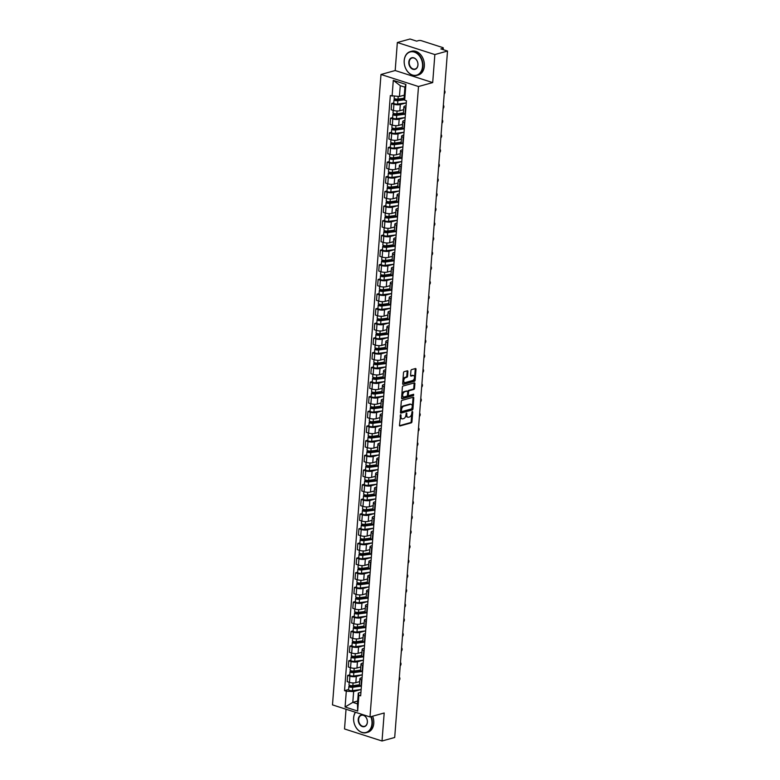 <?xml version="1.0" encoding="UTF-8"?>
<svg xmlns="http://www.w3.org/2000/svg" width="780" height="780" viewBox="0 0 780 780"><rect width="100%" height="100%" fill="white"/><g stroke="black" fill="none" stroke-linecap="round" stroke-linejoin="round"><path stroke-width="1.17" d="M400.706 414.648L399.467 425.227A0.965 0.585 107.8 0 0 400.023 425.968L411.265 422.848A0.965 0.585 107.8 0 0 411.957 421.746L412.718 411.947L412.327 411.421L411.743 413.459A3.101 1.862 107.8 0 1 409.519 416.969L408.584 417.222A3.101 1.862 107.8 0 1 407.862 417.222A3.101 1.862 107.8 0 1 406.809 414.833L406.517 413.039L405.931 415.067A3.101 1.862 107.8 0 1 403.709 418.577L402.773 418.84A3.101 1.862 107.8 0 1 402.051 418.84A3.101 1.862 107.8 0 1 400.998 416.442L400.706 414.648M407.911 371.543A0.965 0.585 107.8 0 0 407.355 370.793L404.196 371.67A0.965 0.585 107.8 0 0 403.504 372.762L402.665 383.653A0.965 0.585 107.8 0 0 403.221 384.404L414.463 381.274A0.965 0.585 107.8 0 0 415.155 380.182L415.994 369.291A0.965 0.585 107.8 0 0 415.447 368.54L411.635 369.603A0.965 0.585 107.8 0 0 410.933 370.695L410.582 375.356A0.965 0.585 107.8 0 0 411.128 376.106L413.02 375.58A2.594 1.56 107.8 0 1 413.624 375.58A2.594 1.56 107.8 0 1 414.433 378.056A2.594 1.56 107.8 0 1 412.639 380.513L405.239 382.58A2.594 1.56 107.8 0 1 404.635 382.57A2.594 1.56 107.8 0 1 403.825 380.104A2.594 1.56 107.8 0 1 405.619 377.637L406.848 377.296A0.965 0.585 107.8 0 0 407.55 376.204L407.911 371.543L407.16 371.299A0.965 0.585 107.8 0 0 407.111 370.861M418.499 86.521L432.695 82.582L434.85 54.561L447.515 51.041L394.7 737.48L382.024 741L384.189 712.988L369.993 716.937L418.499 86.521L380.991 74.48L332.485 704.886L369.993 716.937M401.993 400.364A0.965 0.585 107.8 0 0 401.29 401.466L400.452 412.347A0.965 0.585 107.8 0 0 401.008 413.098L412.259 409.968A0.965 0.585 107.8 0 0 412.952 408.876L413.79 397.985A0.965 0.585 107.8 0 0 413.234 397.235L401.993 400.364M401.563 398.005L402.392 387.114A0.965 0.585 107.8 0 1 403.094 386.022L414.336 382.892A0.965 0.585 107.8 0 1 414.892 383.643L414.531 388.303A0.965 0.585 107.8 0 1 413.839 389.395L409.276 390.663A0.965 0.585 107.8 0 0 408.584 391.765L408.34 394.856A0.965 0.585 107.8 0 0 408.895 395.596L413.644 394.28L413.546 395.567L402.11 398.755A0.965 0.585 107.8 0 1 401.563 398.005M434.85 54.561L397.342 42.52L410.007 39L416.647 41.135L418.626 40.579A1.97 0.575 4.4 0 1 421.395 40.706L442.621 47.531A1.97 0.575 4.4 0 1 443.313 48.028L443.196 49.657M346.037 709.244L344.526 728.959L382.024 741M397.342 42.52L395.187 70.532L380.991 74.48M447.515 51.041L440.875 48.916L442.845 48.36A1.97 0.575 4.4 0 0 443.313 48.028M361.881 680.004L361.471 679.877A4.534 1.336 -175.6 0 1 359.882 678.717L359.404 684.918A4.534 1.336 4.4 0 0 360.994 686.088L361.403 686.215M362.037 674.866L356.304 676.465A4.534 1.336 -175.6 0 1 349.927 676.172L349.45 682.373A4.534 1.336 4.4 0 0 355.826 682.666L359.658 681.603M349.45 682.373L347.159 681.642L347.636 675.431L349.762 674.846M359.882 678.717A4.534 1.336 -175.6 0 1 360.955 677.957L362.056 677.644M349.927 676.172L347.636 675.431M363.002 665.34L362.602 665.213A4.534 1.336 -175.6 0 1 361.003 664.053L360.526 670.254A4.534 1.336 4.4 0 0 362.125 671.414L362.524 671.551M350.893 660.182L348.767 660.767L348.29 666.978L350.571 667.709A4.534 1.336 4.4 0 0 356.957 668.002L360.789 666.939M361.003 664.053A4.534 1.336 -175.6 0 1 362.076 663.292L363.188 662.981M363.168 660.202L357.435 661.801A4.534 1.336 -175.6 0 1 351.049 661.508L348.767 660.767M364.133 650.676L363.733 650.549A4.534 1.336 -175.6 0 1 362.135 649.389L361.657 655.59A4.534 1.336 4.4 0 0 363.256 656.75L363.656 656.887M352.014 645.518L349.889 646.103L349.411 652.314L351.702 653.045A4.534 1.336 4.4 0 0 358.078 653.338L361.91 652.275M362.135 649.389A4.534 1.336 -175.6 0 1 363.207 648.629L364.319 648.317M364.299 645.538L358.556 647.137A4.534 1.336 -175.6 0 1 352.18 646.844L349.889 646.103M365.264 636.012L364.865 635.885A4.534 1.336 -175.6 0 1 363.265 634.725L362.788 640.926A4.534 1.336 4.4 0 0 364.387 642.086L364.786 642.223M353.145 630.854L351.019 631.439L350.542 637.64L352.833 638.381A4.534 1.336 4.4 0 0 359.209 638.674L363.041 637.611M363.265 634.725A4.534 1.336 -175.6 0 1 364.338 633.965L365.44 633.652M365.43 630.874L359.687 632.473A4.534 1.336 -175.6 0 1 353.311 632.17L351.019 631.439M366.395 621.348L365.986 621.221A4.534 1.336 -175.6 0 1 364.397 620.061L363.919 626.262A4.534 1.336 4.4 0 0 365.508 627.422L365.918 627.549M354.276 616.181L352.151 616.775L351.673 622.976L353.964 623.717A4.534 1.336 4.4 0 0 360.34 624.01L364.172 622.947M364.397 620.061A4.534 1.336 -175.6 0 1 365.469 619.3L366.571 618.989M366.551 616.21L360.818 617.799A4.534 1.336 -175.6 0 1 354.442 617.507L352.151 616.775M367.517 606.684L367.117 606.557A4.534 1.336 -175.6 0 1 365.518 605.387L365.04 611.598A4.534 1.336 4.4 0 0 366.639 612.758L367.039 612.885M355.397 601.517L353.281 602.111L352.804 608.312L355.085 609.053A4.534 1.336 4.4 0 0 361.462 609.346L365.303 608.273M365.518 605.387A4.534 1.336 -175.6 0 1 366.59 604.636L367.702 604.325M367.682 601.546L361.94 603.135A4.534 1.336 -175.6 0 1 355.563 602.842L353.281 602.111M368.648 592.02L368.248 591.893A4.534 1.336 -175.6 0 1 366.649 590.723L366.171 596.934A4.534 1.336 4.4 0 0 367.77 598.094L368.17 598.221M356.528 586.852L354.403 587.447L353.925 593.648L356.216 594.389A4.534 1.336 4.4 0 0 362.593 594.682L366.424 593.609M366.649 590.723A4.534 1.336 -175.6 0 1 367.721 589.963L368.833 589.66M368.813 586.882L363.07 588.471A4.534 1.336 -175.6 0 1 356.694 588.178L354.403 587.447M369.779 577.356L369.369 577.219A4.534 1.336 -175.6 0 1 367.78 576.059L367.302 582.27A4.534 1.336 4.4 0 0 368.891 583.43L369.301 583.557M357.659 572.188L355.534 572.783L355.056 578.984L357.347 579.716A4.534 1.336 4.4 0 0 363.724 580.018L367.555 578.945M367.78 576.059A4.534 1.336 -175.6 0 1 368.852 575.299L369.954 574.996M369.935 572.218L364.202 573.807A4.534 1.336 -175.6 0 1 357.825 573.514L355.534 572.783M370.909 562.692L370.5 562.556A4.534 1.336 -175.6 0 1 368.901 561.395L368.433 567.606A4.534 1.336 4.4 0 0 370.022 568.766L370.432 568.893M358.79 557.524L356.665 558.119L356.187 564.32L358.469 565.051A4.534 1.336 4.4 0 0 364.855 565.344L368.686 564.281M368.901 561.395A4.534 1.336 -175.6 0 1 369.983 560.635L371.085 560.332M371.065 557.544L365.332 559.143A4.534 1.336 -175.6 0 1 358.946 558.85L356.665 558.119M372.031 548.028L371.631 547.892A4.534 1.336 -175.6 0 1 370.032 546.731L369.554 552.932A4.534 1.336 4.4 0 0 371.153 554.102L371.553 554.229M359.911 542.861L357.796 543.455L357.318 549.656L359.599 550.387A4.534 1.336 4.4 0 0 365.976 550.68L369.808 549.617M370.032 546.731A4.534 1.336 -175.6 0 1 371.104 545.971L372.216 545.668M372.197 542.88L366.454 544.479A4.534 1.336 -175.6 0 1 360.077 544.187L357.796 543.455M373.162 533.354L372.762 533.227A4.534 1.336 -175.6 0 1 371.163 532.067L370.685 538.268A4.534 1.336 4.4 0 0 372.284 539.438L372.684 539.565M361.043 528.197L358.917 528.782L358.439 534.992L360.731 535.724A4.534 1.336 4.4 0 0 367.107 536.016L370.939 534.953M371.163 532.067A4.534 1.336 -175.6 0 1 372.235 531.307L373.347 530.995M373.327 528.216L367.585 529.815A4.534 1.336 -175.6 0 1 361.208 529.523L358.917 528.782M374.293 518.69L373.883 518.563A4.534 1.336 -175.6 0 1 372.294 517.403L371.816 523.604A4.534 1.336 4.4 0 0 373.406 524.764L373.815 524.901M362.173 513.533L360.048 514.117L359.57 520.328L361.861 521.059A4.534 1.336 4.4 0 0 368.238 521.352L372.07 520.289M372.294 517.403A4.534 1.336 -175.6 0 1 373.366 516.643L374.468 516.331M374.449 513.552L368.716 515.151A4.534 1.336 -175.6 0 1 362.339 514.858L360.048 514.117M375.414 504.026L375.014 503.9A4.534 1.336 -175.6 0 1 373.415 502.739L372.938 508.94A4.534 1.336 4.4 0 0 374.536 510.1L374.946 510.237M363.305 498.869L361.179 499.453L360.701 505.664L362.983 506.395A4.534 1.336 4.4 0 0 369.369 506.688L373.201 505.625M373.415 502.739A4.534 1.336 -175.6 0 1 374.498 501.979L375.599 501.667M375.58 498.888L369.847 500.487A4.534 1.336 -175.6 0 1 363.46 500.194L361.179 499.453M376.545 489.362L376.145 489.235A4.534 1.336 -175.6 0 1 374.546 488.075L374.069 494.276A4.534 1.336 4.4 0 0 375.668 495.436L376.067 495.563M364.426 484.204L362.3 484.79L361.832 490.99L364.114 491.731A4.534 1.336 4.4 0 0 370.49 492.024L374.322 490.961M374.546 488.075A4.534 1.336 -175.6 0 1 375.619 487.315L376.73 487.003M376.711 484.224L370.968 485.823A4.534 1.336 -175.6 0 1 364.591 485.521L362.3 484.79M377.676 474.698L377.276 474.572A4.534 1.336 -175.6 0 1 375.677 473.411L375.2 479.612A4.534 1.336 4.4 0 0 376.798 480.773L377.198 480.899M365.557 469.531L363.431 470.125L362.953 476.327L365.245 477.067A4.534 1.336 4.4 0 0 371.621 477.36L375.453 476.297M375.677 473.411A4.534 1.336 -175.6 0 1 376.75 472.651L377.861 472.339M377.842 469.56L372.099 471.149A4.534 1.336 -175.6 0 1 365.723 470.857L363.431 470.125M378.807 460.034L378.398 459.907A4.534 1.336 -175.6 0 1 376.808 458.738L376.331 464.948A4.534 1.336 4.4 0 0 377.92 466.108L378.329 466.235M366.688 454.867L364.562 455.462L364.084 461.662L366.376 462.404A4.534 1.336 4.4 0 0 372.752 462.696L376.584 461.623M376.808 458.738A4.534 1.336 -175.6 0 1 377.881 457.987L378.982 457.675M378.963 454.896L373.23 456.485A4.534 1.336 -175.6 0 1 366.853 456.193L364.562 455.462M379.928 445.37L379.529 445.244A4.534 1.336 -175.6 0 1 377.93 444.073L377.452 450.284A4.534 1.336 4.4 0 0 379.051 451.444L379.45 451.571M367.819 440.203L365.693 440.798L365.215 446.998L367.497 447.73A4.534 1.336 4.4 0 0 373.883 448.032L377.715 446.959M377.93 444.073A4.534 1.336 -175.6 0 1 379.012 443.313L380.113 443.011M380.094 440.232L374.361 441.821A4.534 1.336 -175.6 0 1 367.975 441.529L365.693 440.798M381.059 430.706L380.659 430.57A4.534 1.336 -175.6 0 1 379.06 429.409L378.583 435.62A4.534 1.336 4.4 0 0 380.182 436.781L380.581 436.907M368.94 425.539L366.815 426.133L366.337 432.334L368.628 433.066A4.534 1.336 4.4 0 0 375.005 433.368L378.836 432.296M379.06 429.409A4.534 1.336 -175.6 0 1 380.133 428.649L381.244 428.347M381.225 425.568L375.482 427.157A4.534 1.336 -175.6 0 1 369.106 426.865L366.815 426.133M382.19 416.042L381.79 415.906A4.534 1.336 -175.6 0 1 380.191 414.745L379.714 420.947A4.534 1.336 4.4 0 0 381.313 422.116L381.712 422.243M370.071 410.875L367.945 411.469L367.468 417.671L369.759 418.402A4.534 1.336 4.4 0 0 376.135 418.694L379.967 417.631M380.191 414.745A4.534 1.336 -175.6 0 1 381.264 413.985L382.375 413.683M382.356 410.894L376.613 412.493A4.534 1.336 -175.6 0 1 370.237 412.201L367.945 411.469M383.321 401.378L382.912 401.242A4.534 1.336 -175.6 0 1 381.322 400.081L380.845 406.282A4.534 1.336 4.4 0 0 382.434 407.452L382.844 407.579M371.202 396.211L369.077 396.796L368.599 403.006L370.89 403.738A4.534 1.336 4.4 0 0 377.267 404.03L381.098 402.968M381.322 400.081A4.534 1.336 -175.6 0 1 382.395 399.321L383.497 399.019M383.477 396.23L377.744 397.829A4.534 1.336 -175.6 0 1 371.368 397.537L369.077 396.796M384.442 386.704L384.043 386.578A4.534 1.336 -175.6 0 1 382.444 385.418L381.966 391.619A4.534 1.336 4.4 0 0 383.565 392.779L383.965 392.915M372.333 381.547L370.207 382.132L369.73 388.343L372.011 389.074A4.534 1.336 4.4 0 0 378.388 389.366L382.229 388.303M382.444 385.418A4.534 1.336 -175.6 0 1 383.516 384.657L384.628 384.345M384.608 381.566L378.865 383.165A4.534 1.336 -175.6 0 1 372.489 382.873L370.207 382.132M385.573 372.04L385.174 371.914A4.534 1.336 -175.6 0 1 383.575 370.753L383.097 376.954A4.534 1.336 4.4 0 0 384.696 378.115L385.096 378.251M373.454 366.883L371.329 367.468L370.851 373.678L373.142 374.41A4.534 1.336 4.4 0 0 379.519 374.702L383.351 373.639M383.575 370.753A4.534 1.336 -175.6 0 1 384.647 369.993L385.759 369.681M385.739 366.902L379.997 368.501A4.534 1.336 -175.6 0 1 373.62 368.209L371.329 367.468M386.704 357.377L386.295 357.25A4.534 1.336 -175.6 0 1 384.706 356.09L384.228 362.29A4.534 1.336 4.4 0 0 385.827 363.451L386.227 363.587M374.585 352.219L372.46 352.804L371.982 359.014L374.273 359.746A4.534 1.336 4.4 0 0 380.65 360.038L384.481 358.976M384.706 356.09A4.534 1.336 -175.6 0 1 385.778 355.329L386.88 355.017M386.87 352.238L381.127 353.837A4.534 1.336 -175.6 0 1 374.751 353.545L372.46 352.804M387.835 342.712L387.426 342.586A4.534 1.336 -175.6 0 1 385.837 341.425L385.359 347.627A4.534 1.336 4.4 0 0 386.948 348.787L387.358 348.913M375.716 337.545L373.591 338.14L373.113 344.341L375.394 345.082A4.534 1.336 4.4 0 0 381.781 345.374L385.613 344.311M385.837 341.425A4.534 1.336 -175.6 0 1 386.909 340.665L388.011 340.353M387.991 337.574L382.258 339.173A4.534 1.336 -175.6 0 1 375.872 338.871L373.591 338.14M388.957 328.048L388.557 327.922A4.534 1.336 -175.6 0 1 386.958 326.761L386.48 332.962A4.534 1.336 4.4 0 0 388.079 334.123L388.479 334.25M376.837 322.881L374.722 323.476L374.244 329.677L376.526 330.418A4.534 1.336 4.4 0 0 382.902 330.71L386.734 329.648M386.958 326.761A4.534 1.336 -175.6 0 1 388.031 326.001L389.142 325.689M389.123 322.91L383.38 324.5A4.534 1.336 -175.6 0 1 377.003 324.207L374.722 323.476M390.088 313.385L389.688 313.258A4.534 1.336 -175.6 0 1 388.089 312.088L387.611 318.298A4.534 1.336 4.4 0 0 389.21 319.459L389.61 319.585M377.969 308.217L375.843 308.812L375.365 315.013L377.656 315.754A4.534 1.336 4.4 0 0 384.033 316.046L387.865 314.974M388.089 312.088A4.534 1.336 -175.6 0 1 389.161 311.327L390.273 311.025M390.253 308.246L384.511 309.835A4.534 1.336 -175.6 0 1 378.134 309.543L375.843 308.812M391.219 298.721L390.809 298.594A4.534 1.336 -175.6 0 1 389.22 297.424L388.742 303.635A4.534 1.336 4.4 0 0 390.331 304.795L390.741 304.921M379.099 293.553L376.974 294.148L376.496 300.349L378.787 301.08A4.534 1.336 4.4 0 0 385.164 301.382L388.996 300.31M389.22 297.424A4.534 1.336 -175.6 0 1 390.293 296.663L391.394 296.361M391.375 293.582L385.642 295.171A4.534 1.336 -175.6 0 1 379.265 294.879L376.974 294.148M392.34 284.056L391.94 283.92A4.534 1.336 -175.6 0 1 390.341 282.76L389.863 288.971A4.534 1.336 4.4 0 0 391.462 290.131L391.872 290.257M380.231 278.889L378.105 279.484L377.627 285.685L379.909 286.416A4.534 1.336 4.4 0 0 386.295 286.709L390.127 285.646M390.341 282.76A4.534 1.336 -175.6 0 1 391.423 281.999L392.525 281.697M392.506 278.909L386.773 280.507A4.534 1.336 -175.6 0 1 380.386 280.215L378.105 279.484M393.471 269.392L393.071 269.256A4.534 1.336 -175.6 0 1 391.472 268.096L390.994 274.297A4.534 1.336 4.4 0 0 392.594 275.467L392.993 275.594M381.352 264.225L379.226 264.82L378.758 271.021L381.04 271.752A4.534 1.336 4.4 0 0 387.416 272.044L391.248 270.982M391.472 268.096A4.534 1.336 -175.6 0 1 392.545 267.335L393.656 267.033M393.637 264.244L387.894 265.844A4.534 1.336 -175.6 0 1 381.517 265.551L379.226 264.82M394.602 254.719L394.202 254.592A4.534 1.336 -175.6 0 1 392.603 253.432L392.125 259.633A4.534 1.336 4.4 0 0 393.724 260.803L394.124 260.93M382.483 249.561L380.357 250.146L379.88 256.357L382.171 257.088A4.534 1.336 4.4 0 0 388.547 257.38L392.379 256.318M392.603 253.432A4.534 1.336 -175.6 0 1 393.676 252.671L394.787 252.369M394.768 249.58L389.025 251.179A4.534 1.336 -175.6 0 1 382.648 250.887L380.357 250.146M395.733 240.055L395.323 239.928A4.534 1.336 -175.6 0 1 393.734 238.768L393.256 244.969A4.534 1.336 4.4 0 0 394.846 246.129L395.255 246.266M383.614 234.897L381.488 235.482L381.01 241.693L383.302 242.424A4.534 1.336 4.4 0 0 389.678 242.716L393.51 241.654M393.734 238.768A4.534 1.336 -175.6 0 1 394.807 238.007L395.909 237.695M395.889 234.916L390.156 236.516A4.534 1.336 -175.6 0 1 383.779 236.223L381.488 235.482M396.854 225.391L396.454 225.264A4.534 1.336 -175.6 0 1 394.856 224.104L394.378 230.305A4.534 1.336 4.4 0 0 395.977 231.465L396.377 231.601M384.745 220.233L382.619 220.818L382.142 227.029L384.423 227.76A4.534 1.336 4.4 0 0 390.809 228.053L394.641 226.99M394.856 224.104A4.534 1.336 -175.6 0 1 395.938 223.343L397.04 223.031M397.02 220.252L391.287 221.851A4.534 1.336 -175.6 0 1 384.901 221.559L382.619 220.818M397.985 210.727L397.585 210.6A4.534 1.336 -175.6 0 1 395.986 209.44L395.509 215.641A4.534 1.336 4.4 0 0 397.108 216.801L397.507 216.938M385.866 205.569L383.74 206.154L383.263 212.355L385.554 213.096A4.534 1.336 4.4 0 0 391.93 213.389L395.762 212.326M395.986 209.44A4.534 1.336 -175.6 0 1 397.059 208.679L398.171 208.367M398.151 205.589L392.408 207.188A4.534 1.336 -175.6 0 1 386.032 206.885L383.74 206.154M399.116 196.063L398.716 195.936A4.534 1.336 -175.6 0 1 397.118 194.776L396.64 200.977A4.534 1.336 4.4 0 0 398.239 202.137L398.639 202.264M386.997 190.895L384.872 191.49L384.394 197.691L386.685 198.432A4.534 1.336 4.4 0 0 393.061 198.724L396.893 197.662M397.118 194.776A4.534 1.336 -175.6 0 1 398.19 194.015L399.302 193.703M399.282 190.924L393.539 192.524A4.534 1.336 -175.6 0 1 387.163 192.221L384.872 191.49M400.247 181.399L399.838 181.272A4.534 1.336 -175.6 0 1 398.248 180.102L397.771 186.313A4.534 1.336 4.4 0 0 399.36 187.473L399.769 187.6M388.128 176.231L386.002 176.826L385.525 183.027L387.816 183.768A4.534 1.336 4.4 0 0 394.192 184.06L398.024 182.988M398.248 180.102A4.534 1.336 -175.6 0 1 399.321 179.351L400.423 179.039M400.403 176.261L394.67 177.85A4.534 1.336 -175.6 0 1 388.294 177.557L386.002 176.826M401.369 166.735L400.969 166.608A4.534 1.336 -175.6 0 1 399.37 165.438L398.892 171.649A4.534 1.336 4.4 0 0 400.491 172.809L400.891 172.936M389.259 161.567L387.133 162.162L386.656 168.363L388.937 169.104A4.534 1.336 4.4 0 0 395.323 169.397L399.155 168.324M399.37 165.438A4.534 1.336 -175.6 0 1 400.442 164.678L401.554 164.375M401.534 161.596L395.791 163.186A4.534 1.336 -175.6 0 1 389.415 162.893L387.133 162.162M402.5 152.071L402.1 151.934A4.534 1.336 -175.6 0 1 400.501 150.774L400.023 156.985A4.534 1.336 4.4 0 0 401.622 158.145L402.022 158.272M390.38 146.903L388.255 147.498L387.777 153.699L390.068 154.43A4.534 1.336 4.4 0 0 396.445 154.732L400.276 153.66M400.501 150.774A4.534 1.336 -175.6 0 1 401.573 150.014L402.685 149.711M402.665 146.932L396.923 148.522A4.534 1.336 -175.6 0 1 390.546 148.229L388.255 147.498M403.63 137.407L403.221 137.27A4.534 1.336 -175.6 0 1 401.632 136.11L401.154 142.321A4.534 1.336 4.4 0 0 402.753 143.481L403.153 143.608M391.511 132.239L389.386 132.834L388.908 139.035L391.199 139.766A4.534 1.336 4.4 0 0 397.576 140.059L401.407 138.996M401.632 136.11A4.534 1.336 -175.6 0 1 402.704 135.349L403.806 135.047M403.796 132.259L398.053 133.858A4.534 1.336 -175.6 0 1 391.677 133.565L389.386 132.834M404.761 122.743L404.352 122.606A4.534 1.336 -175.6 0 1 402.763 121.446L402.285 127.647A4.534 1.336 4.4 0 0 403.874 128.817L404.284 128.944M392.642 117.575L390.517 118.17L390.039 124.371L392.33 125.102A4.534 1.336 4.4 0 0 398.707 125.395L402.538 124.332M402.763 121.446A4.534 1.336 -175.6 0 1 403.835 120.686L404.937 120.383M404.918 117.595L399.185 119.194A4.534 1.336 -175.6 0 1 392.798 118.901L390.517 118.17M405.883 108.069L405.483 107.942A4.534 1.336 -175.6 0 1 403.884 106.782L403.406 112.983A4.534 1.336 4.4 0 0 405.005 114.153L405.405 114.28M393.764 102.911L391.648 103.496L391.17 109.707L393.452 110.438A4.534 1.336 4.4 0 0 399.828 110.731L403.66 109.668M403.884 106.782A4.534 1.336 -175.6 0 1 404.956 106.021L406.068 105.71M406.048 102.931L400.306 104.53A4.534 1.336 -175.6 0 1 393.929 104.237L391.648 103.496M360.916 689.53L353.642 691.558L352.814 702.361L357.464 703.862L358.293 693.05L360.935 692.318M357.679 701.015L352.814 702.361L345.082 707.011L346.3 691.216L353.642 691.558M358.293 693.05L358.898 695.263L357.679 711.058L345.082 707.011M392.087 96.154L393.296 80.359L405.902 84.406L404.683 100.201L404.079 97.987L404.918 87.175L400.267 85.683L399.428 96.496L390.322 95.589L344.536 690.651L346.3 691.216M358.898 695.263L360.662 695.828L406.448 100.766L404.683 100.201M432.695 82.582L395.187 70.532M399.428 96.496L404.303 95.141M348.631 689.51L344.536 690.651M357.679 711.058L357.464 703.862M404.918 87.175L405.902 84.406M400.267 85.683L393.296 80.359M400.335 414.999L400.247 416.208A3.101 1.862 107.8 0 0 401.3 418.597L402.051 418.84M407.862 417.222L407.111 416.978A3.101 1.862 107.8 0 1 406.058 414.59L406.146 413.39M399.516 425.665L410.514 422.604A0.965 0.585 107.8 0 0 411.206 421.512L411.957 411.772M400.501 412.786L411.508 409.734A0.965 0.585 107.8 0 0 412.201 408.632L413.039 397.751A0.965 0.585 107.8 0 0 412.99 397.303M401.407 411.089L401.798 411.616L411.665 408.876L412.259 406.77A3.101 1.862 107.8 0 0 411.206 404.372A3.101 1.862 107.8 0 0 410.485 404.372L403.738 406.244A3.101 1.862 107.8 0 0 401.515 409.753L401.407 411.089L400.657 410.855L401.505 411.528M411.206 404.372L410.456 404.128A3.101 1.862 107.8 0 0 409.734 404.128L410.485 404.372M400.657 410.855L400.764 409.51A3.101 1.862 107.8 0 1 402.987 406.01L409.734 404.128M408.145 395.363A0.965 0.585 107.8 0 1 407.599 394.612L407.833 391.521A0.965 0.585 107.8 0 1 408.525 390.419L413.088 389.152A0.965 0.585 107.8 0 0 413.78 388.06L414.141 383.399A0.965 0.585 107.8 0 0 414.092 382.96M401.612 398.444L412.796 395.333L413.283 394.378M404.547 391.979A2.594 1.56 107.8 0 0 402.753 394.446A2.594 1.56 107.8 0 0 403.562 396.913A2.594 1.56 107.8 0 0 404.167 396.913L406.77 396.191A0.965 0.585 107.8 0 0 407.472 395.099L407.706 391.999A0.965 0.585 107.8 0 0 407.15 391.258L403.796 391.735A2.594 1.56 107.8 0 0 402.002 394.202A2.594 1.56 107.8 0 0 402.811 396.669L403.562 396.913M406.809 391.141A0.965 0.585 107.8 0 0 406.399 391.014L407.15 391.258M403.796 391.735L406.399 391.014M404.635 382.57L403.884 382.337A2.594 1.56 107.8 0 1 403.075 379.86A2.594 1.56 107.8 0 1 404.869 377.403L406.097 377.052A0.965 0.585 107.8 0 0 406.799 375.96L407.16 371.299M413.624 375.58L412.873 375.346A2.594 1.56 107.8 0 0 412.269 375.336L413.02 375.58M410.631 375.794L412.269 375.336M402.714 384.091L413.712 381.03A0.965 0.585 107.8 0 0 414.414 379.938L415.243 369.047A0.965 0.585 107.8 0 0 415.194 368.608M359.414 684.801L352.843 685.669A2.467 0.722 -175.6 0 1 350.279 685.532A2.467 0.722 -175.6 0 1 348.991 684.782L349.186 682.295M360.282 685.805L351.994 686.907L350.152 686.478L350.483 685.571M361.189 686.146L352.726 687.268A2.467 0.722 -175.6 0 1 350.161 687.131A2.467 0.722 -175.6 0 1 348.875 686.38A2.467 0.722 -175.6 0 1 349.459 685.971L349.508 685.279M361.15 689.5L352.462 690.651A2.467 0.722 -175.6 0 1 349.898 690.514A2.467 0.722 -175.6 0 1 348.611 689.764L348.875 686.38M350.395 686.722L349.459 685.971M399.077 680.492A2.272 1.804 118.2 0 0 399.34 677.186M360.535 670.137L353.974 671.005A2.467 0.722 -175.6 0 1 351.409 670.868A2.467 0.722 -175.6 0 1 350.123 670.117L350.317 667.621M361.413 671.141L353.125 672.243L351.283 671.814L351.614 670.907M362.32 671.483L353.847 672.604A2.467 0.722 -175.6 0 1 351.293 672.457A2.467 0.722 -175.6 0 1 350.005 671.716A2.467 0.722 -175.6 0 1 350.581 671.307L350.639 670.615M362.271 674.837L353.594 675.987A2.467 0.722 -175.6 0 1 351.029 675.85A2.467 0.722 -175.6 0 1 349.742 675.1L350.005 671.716M351.526 672.048L350.581 671.307M361.666 655.473L355.105 656.341A2.467 0.722 -175.6 0 1 352.54 656.194A2.467 0.722 -175.6 0 1 351.253 655.453L351.448 652.957M362.544 656.477L354.256 657.579L352.404 657.15L352.745 656.243M363.451 656.818L354.978 657.94A2.467 0.722 -175.6 0 1 352.414 657.793A2.467 0.722 -175.6 0 1 351.127 657.053A2.467 0.722 -175.6 0 1 351.712 656.633L351.77 655.951M363.402 660.173L354.715 661.323A2.467 0.722 -175.6 0 1 352.16 661.177A2.467 0.722 -175.6 0 1 350.873 660.436L351.127 657.053M352.657 657.384L351.712 656.633M362.798 640.809L356.226 641.677A2.467 0.722 -175.6 0 1 353.671 641.53A2.467 0.722 -175.6 0 1 352.385 640.789L352.57 638.293M363.665 641.813L355.387 642.905L353.535 642.486L353.866 641.579M364.582 642.154L356.109 643.276A2.467 0.722 -175.6 0 1 353.545 643.13A2.467 0.722 -175.6 0 1 352.258 642.389A2.467 0.722 -175.6 0 1 352.843 641.969L352.892 641.287M364.533 645.508L355.846 646.659A2.467 0.722 -175.6 0 1 353.281 646.513A2.467 0.722 -175.6 0 1 351.994 645.772L352.258 642.389M353.779 642.72L352.843 641.969M400.208 665.827A2.272 1.804 118.2 0 0 400.462 662.522M401.339 651.163A2.272 1.804 118.2 0 0 401.593 647.858M402.47 636.5A2.272 1.804 118.2 0 0 402.724 633.194M355.514 712.286A12.031 8.941 -105.5 0 0 353.652 717.912A12.031 8.941 -105.5 0 0 361.92 732.322A12.031 8.941 -105.5 0 0 371.962 723.791A12.031 8.941 -105.5 0 0 370.822 716.703M371.221 716.586A12.334 9.155 74.5 0 1 372.372 723.811A12.334 9.155 74.5 0 1 366.298 732.673A12.334 9.155 74.5 0 1 353.623 717.785A12.334 9.155 74.5 0 1 355.378 712.237M367.38 722.319A6.016 4.465 74.5 0 1 362.369 726.58A6.016 4.465 74.5 0 1 358.235 719.384A6.016 4.465 74.5 0 1 363.246 715.114A6.016 4.465 74.5 0 1 367.38 722.319M358.644 719.404A5.723 4.251 -105.5 0 0 364.533 726.307A5.723 4.251 -105.5 0 0 367.351 722.192A5.723 4.251 -105.5 0 0 361.462 715.289A5.723 4.251 -105.5 0 0 358.644 719.404M372.625 716.196A12.334 9.155 74.5 0 1 373.776 723.421A12.334 9.155 74.5 0 1 367.702 732.283L366.298 732.673M422.536 66.495A12.031 8.941 -105.5 0 0 414.268 52.084A12.031 8.941 -105.5 0 0 404.235 60.616A12.031 8.941 -105.5 0 0 412.503 75.026A12.031 8.941 -105.5 0 0 422.536 66.495M404.196 60.489A12.334 9.155 74.5 0 1 410.27 51.626A12.334 9.155 74.5 0 1 422.945 66.514A12.334 9.155 74.5 0 1 416.881 75.387A12.334 9.155 74.5 0 1 404.196 60.489M417.963 65.023A6.016 4.465 74.5 0 1 412.942 69.293A6.016 4.465 74.5 0 1 408.808 62.088A6.016 4.465 74.5 0 1 413.819 57.827A6.016 4.465 74.5 0 1 417.963 65.023M409.227 62.108A5.723 4.251 -105.5 0 0 415.106 69.02A5.723 4.251 -105.5 0 0 417.924 64.906A5.723 4.251 -105.5 0 0 412.045 57.993A5.723 4.251 -105.5 0 0 409.227 62.108M410.27 51.626L411.674 51.236A12.334 9.155 74.5 0 1 424.349 66.124A12.334 9.155 74.5 0 1 418.275 74.997L416.881 75.387M363.928 626.145L357.357 627.013A2.467 0.722 -175.6 0 1 354.793 626.867A2.467 0.722 -175.6 0 1 353.506 626.125L353.701 623.63M364.796 627.149L356.509 628.241L354.666 627.822L354.998 626.915M365.703 627.49L357.24 628.612A2.467 0.722 -175.6 0 1 354.676 628.466A2.467 0.722 -175.6 0 1 353.389 627.725A2.467 0.722 -175.6 0 1 353.974 627.305L354.023 626.623M365.664 630.844L356.977 631.995A2.467 0.722 -175.6 0 1 354.412 631.849A2.467 0.722 -175.6 0 1 353.125 631.108L353.389 627.725M354.91 628.056L353.974 627.305M365.05 611.471L358.488 612.349A2.467 0.722 -175.6 0 1 355.924 612.202A2.467 0.722 -175.6 0 1 354.637 611.462L354.832 608.966M365.927 612.485L357.64 613.577L355.797 613.158L356.128 612.251M366.834 612.817L358.361 613.938A2.467 0.722 -175.6 0 1 355.807 613.801A2.467 0.722 -175.6 0 1 354.51 613.051A2.467 0.722 -175.6 0 1 355.095 612.641L355.154 611.959M366.785 616.181L358.108 617.331A2.467 0.722 -175.6 0 1 355.543 617.185A2.467 0.722 -175.6 0 1 354.256 616.444L354.51 613.051M356.041 613.392L355.095 612.641M403.591 621.826A2.272 1.804 118.2 0 0 403.845 618.53M404.723 607.162A2.272 1.804 118.2 0 0 404.976 603.856M366.181 596.807L359.619 597.675A2.467 0.722 -175.6 0 1 357.055 597.538A2.467 0.722 -175.6 0 1 355.768 596.788L355.953 594.301M367.058 597.821L358.771 598.913L356.918 598.484L357.26 597.577M367.965 598.153L359.492 599.274A2.467 0.722 -175.6 0 1 356.928 599.137A2.467 0.722 -175.6 0 1 355.641 598.387A2.467 0.722 -175.6 0 1 356.226 597.977L356.275 597.285M367.916 601.517L359.229 602.657A2.467 0.722 -175.6 0 1 356.674 602.521A2.467 0.722 -175.6 0 1 355.378 601.77L355.641 598.387M357.172 598.728L356.226 597.977M367.312 582.143L360.74 583.011A2.467 0.722 -175.6 0 1 358.186 582.875A2.467 0.722 -175.6 0 1 356.899 582.124L357.084 579.637M368.18 583.157L359.902 584.249L358.049 583.82L358.381 582.913M369.096 583.489L360.623 584.61A2.467 0.722 -175.6 0 1 358.059 584.474A2.467 0.722 -175.6 0 1 356.772 583.723A2.467 0.722 -175.6 0 1 357.357 583.313L357.406 582.621M369.047 586.843L360.36 587.993A2.467 0.722 -175.6 0 1 357.796 587.857A2.467 0.722 -175.6 0 1 356.509 587.106L356.772 583.723M358.293 584.064L357.357 583.313M368.433 567.479L361.871 568.347A2.467 0.722 -175.6 0 1 359.307 568.21A2.467 0.722 -175.6 0 1 358.02 567.46L358.215 564.974M369.31 568.483L361.023 569.585L359.18 569.156L359.512 568.25M370.217 568.825L361.744 569.946A2.467 0.722 -175.6 0 1 359.19 569.809A2.467 0.722 -175.6 0 1 357.903 569.059A2.467 0.722 -175.6 0 1 358.488 568.649L358.537 567.957M370.178 572.179L361.491 573.329A2.467 0.722 -175.6 0 1 358.927 573.193A2.467 0.722 -175.6 0 1 357.64 572.442L357.903 569.059M359.424 569.4L358.488 568.649M369.564 552.815L363.002 553.683A2.467 0.722 -175.6 0 1 360.438 553.547A2.467 0.722 -175.6 0 1 359.151 552.796L359.346 550.309M370.441 553.819L362.154 554.921L360.311 554.492L360.643 553.585M371.348 554.161L362.875 555.282A2.467 0.722 -175.6 0 1 360.311 555.145A2.467 0.722 -175.6 0 1 359.024 554.395A2.467 0.722 -175.6 0 1 359.609 553.985L359.668 553.293M371.299 557.515L362.612 558.665A2.467 0.722 -175.6 0 1 360.058 558.529A2.467 0.722 -175.6 0 1 358.771 557.778L359.024 554.395M360.555 554.736L359.609 553.985M370.695 538.151L364.133 539.019A2.467 0.722 -175.6 0 1 361.569 538.883A2.467 0.722 -175.6 0 1 360.282 538.132L360.467 535.645M371.572 539.155L363.285 540.257L361.433 539.828L361.774 538.922M372.479 539.497L364.006 540.618A2.467 0.722 -175.6 0 1 361.442 540.481A2.467 0.722 -175.6 0 1 360.155 539.731A2.467 0.722 -175.6 0 1 360.74 539.321L360.789 538.629M372.43 542.851L363.743 544.001A2.467 0.722 -175.6 0 1 361.179 543.865A2.467 0.722 -175.6 0 1 359.892 543.114L360.155 539.731M361.686 540.072L360.74 539.321M371.826 523.487L365.255 524.355A2.467 0.722 -175.6 0 1 362.7 524.209A2.467 0.722 -175.6 0 1 361.403 523.468L361.598 520.972M372.694 524.492L364.406 525.593L362.564 525.164L362.895 524.258M373.601 524.833L365.137 525.954A2.467 0.722 -175.6 0 1 362.573 525.808A2.467 0.722 -175.6 0 1 361.286 525.067A2.467 0.722 -175.6 0 1 361.871 524.657L361.92 523.965M373.561 528.187L364.874 529.337A2.467 0.722 -175.6 0 1 362.31 529.201A2.467 0.722 -175.6 0 1 361.023 528.45L361.286 525.067M362.807 525.398L361.871 524.657M372.947 508.823L366.385 509.691A2.467 0.722 -175.6 0 1 363.821 509.545A2.467 0.722 -175.6 0 1 362.534 508.804L362.729 506.308M373.825 509.827L365.537 510.929L363.694 510.5L364.026 509.593M374.731 510.169L366.259 511.29A2.467 0.722 -175.6 0 1 363.704 511.144A2.467 0.722 -175.6 0 1 362.417 510.403A2.467 0.722 -175.6 0 1 362.993 509.983L363.051 509.301M374.692 513.523L366.005 514.673A2.467 0.722 -175.6 0 1 363.441 514.527A2.467 0.722 -175.6 0 1 362.154 513.786L362.417 510.403M363.938 510.734L362.993 509.983M374.078 494.159L367.517 495.027A2.467 0.722 -175.6 0 1 364.952 494.881A2.467 0.722 -175.6 0 1 363.665 494.14L363.86 491.644M374.956 495.163L366.668 496.255L364.816 495.836L365.157 494.93M375.863 495.505L367.39 496.626A2.467 0.722 -175.6 0 1 364.825 496.48A2.467 0.722 -175.6 0 1 363.538 495.739A2.467 0.722 -175.6 0 1 364.123 495.319L364.182 494.637M375.814 498.859L367.127 500.009A2.467 0.722 -175.6 0 1 364.572 499.863A2.467 0.722 -175.6 0 1 363.285 499.122L363.538 495.739M365.069 496.07L364.123 495.319M405.853 592.498A2.272 1.804 118.2 0 0 406.107 589.192M406.985 577.834A2.272 1.804 118.2 0 0 407.238 574.529M408.106 563.17A2.272 1.804 118.2 0 0 408.359 559.865M409.237 548.506A2.272 1.804 118.2 0 0 409.49 545.2M410.368 533.842A2.272 1.804 118.2 0 0 410.621 530.536M411.499 519.178A2.272 1.804 118.2 0 0 411.752 515.873M412.62 504.514A2.272 1.804 118.2 0 0 412.873 501.208M413.751 489.85A2.272 1.804 118.2 0 0 414.005 486.544M375.209 479.485L368.638 480.363A2.467 0.722 -175.6 0 1 366.083 480.217A2.467 0.722 -175.6 0 1 364.796 479.476L364.981 476.98M376.087 480.499L367.799 481.591L365.947 481.172L366.288 480.265M376.994 480.841L368.521 481.952A2.467 0.722 -175.6 0 1 365.956 481.816A2.467 0.722 -175.6 0 1 364.669 481.075A2.467 0.722 -175.6 0 1 365.255 480.656L365.303 479.973M376.945 484.195L368.257 485.345A2.467 0.722 -175.6 0 1 365.693 485.199A2.467 0.722 -175.6 0 1 364.406 484.458L364.669 481.075M366.19 481.406L365.255 480.656M376.34 464.822L369.769 465.689A2.467 0.722 -175.6 0 1 367.204 465.553A2.467 0.722 -175.6 0 1 365.918 464.812L366.113 462.316M377.208 465.835L368.921 466.927L367.078 466.508L367.409 465.601M378.115 466.167L369.652 467.288A2.467 0.722 -175.6 0 1 367.087 467.152A2.467 0.722 -175.6 0 1 365.8 466.401A2.467 0.722 -175.6 0 1 366.385 465.991L366.434 465.309M378.076 469.531L369.389 470.671A2.467 0.722 -175.6 0 1 366.824 470.535A2.467 0.722 -175.6 0 1 365.537 469.794L365.8 466.401M367.322 466.742L366.385 465.991M377.462 450.157L370.9 451.025A2.467 0.722 -175.6 0 1 368.335 450.889A2.467 0.722 -175.6 0 1 367.048 450.138L367.244 447.652M378.339 451.171L370.052 452.264L368.209 451.834L368.54 450.928M379.246 451.503L370.773 452.624A2.467 0.722 -175.6 0 1 368.219 452.488A2.467 0.722 -175.6 0 1 366.931 451.737A2.467 0.722 -175.6 0 1 367.507 451.327L367.565 450.635M379.197 454.867L370.519 456.007A2.467 0.722 -175.6 0 1 367.955 455.871A2.467 0.722 -175.6 0 1 366.668 455.12L366.931 451.737M368.452 452.078L367.507 451.327M378.593 435.494L372.031 436.361A2.467 0.722 -175.6 0 1 369.466 436.225A2.467 0.722 -175.6 0 1 368.18 435.474L368.375 432.988M379.47 436.507L371.183 437.599L369.33 437.171L369.671 436.264M380.377 436.839L371.904 437.96A2.467 0.722 -175.6 0 1 369.34 437.824A2.467 0.722 -175.6 0 1 368.053 437.073A2.467 0.722 -175.6 0 1 368.638 436.663L368.696 435.971M380.328 440.193L371.641 441.344A2.467 0.722 -175.6 0 1 369.086 441.207A2.467 0.722 -175.6 0 1 367.799 440.456L368.053 437.073M369.584 437.414L368.638 436.663M379.723 420.829L373.152 421.697A2.467 0.722 -175.6 0 1 370.598 421.561A2.467 0.722 -175.6 0 1 369.31 420.81L369.496 418.324M380.591 421.834L372.314 422.935L370.461 422.506L370.793 421.6M381.508 422.175L373.035 423.296A2.467 0.722 -175.6 0 1 370.471 423.16A2.467 0.722 -175.6 0 1 369.184 422.409A2.467 0.722 -175.6 0 1 369.769 422L369.817 421.307M381.459 425.529L372.772 426.68A2.467 0.722 -175.6 0 1 370.207 426.543A2.467 0.722 -175.6 0 1 368.921 425.792L369.184 422.409M370.705 422.75L369.769 422M380.854 406.165L374.283 407.033A2.467 0.722 -175.6 0 1 371.719 406.897A2.467 0.722 -175.6 0 1 370.432 406.146L370.627 403.66M381.722 407.17L373.435 408.272L371.592 407.843L371.923 406.936M382.629 407.511L374.166 408.632A2.467 0.722 -175.6 0 1 371.602 408.496A2.467 0.722 -175.6 0 1 370.315 407.745A2.467 0.722 -175.6 0 1 370.9 407.335L370.948 406.643M382.59 410.865L373.903 412.015A2.467 0.722 -175.6 0 1 371.339 411.879A2.467 0.722 -175.6 0 1 370.052 411.128L370.315 407.745M371.836 408.086L370.9 407.335M381.976 391.502L375.414 392.369A2.467 0.722 -175.6 0 1 372.85 392.233A2.467 0.722 -175.6 0 1 371.563 391.482L371.758 388.996M382.853 392.506L374.566 393.607L372.723 393.178L373.055 392.272M383.76 392.847L375.287 393.968A2.467 0.722 -175.6 0 1 372.733 393.822A2.467 0.722 -175.6 0 1 371.436 393.081A2.467 0.722 -175.6 0 1 372.021 392.671L372.079 391.979M383.711 396.201L375.034 397.351A2.467 0.722 -175.6 0 1 372.469 397.215A2.467 0.722 -175.6 0 1 371.183 396.464L371.436 393.081M372.967 393.422L372.021 392.671M383.107 376.837L376.545 377.705A2.467 0.722 -175.6 0 1 373.981 377.559A2.467 0.722 -175.6 0 1 372.694 376.818L372.879 374.322M383.984 377.842L375.697 378.944L373.844 378.514L374.185 377.608M384.891 378.183L376.418 379.304A2.467 0.722 -175.6 0 1 373.854 379.158A2.467 0.722 -175.6 0 1 372.567 378.417A2.467 0.722 -175.6 0 1 373.152 377.998L373.201 377.315M384.842 381.537L376.155 382.688A2.467 0.722 -175.6 0 1 373.601 382.541A2.467 0.722 -175.6 0 1 372.304 381.8L372.567 378.417M374.098 378.748L373.152 377.998M384.238 362.173L377.666 363.041A2.467 0.722 -175.6 0 1 375.112 362.895A2.467 0.722 -175.6 0 1 373.825 362.154L374.01 359.658M385.106 363.178L376.828 364.27L374.975 363.851L375.307 362.944M386.022 363.519L377.549 364.64A2.467 0.722 -175.6 0 1 374.985 364.494A2.467 0.722 -175.6 0 1 373.698 363.753A2.467 0.722 -175.6 0 1 374.283 363.334L374.332 362.651M385.973 366.873L377.286 368.023A2.467 0.722 -175.6 0 1 374.722 367.877A2.467 0.722 -175.6 0 1 373.435 367.136L373.698 363.753M375.219 364.084L374.283 363.334M385.359 347.51L378.797 348.377A2.467 0.722 -175.6 0 1 376.233 348.231A2.467 0.722 -175.6 0 1 374.946 347.49L375.141 344.994M386.236 348.514L377.949 349.606L376.106 349.186L376.438 348.28M387.143 348.855L378.671 349.976A2.467 0.722 -175.6 0 1 376.116 349.83A2.467 0.722 -175.6 0 1 374.829 349.089A2.467 0.722 -175.6 0 1 375.414 348.67L375.463 347.987M387.104 352.209L378.417 353.36A2.467 0.722 -175.6 0 1 375.853 353.213A2.467 0.722 -175.6 0 1 374.566 352.472L374.829 349.089M376.35 349.421L375.414 348.67M386.49 332.836L379.928 333.713A2.467 0.722 -175.6 0 1 377.364 333.567A2.467 0.722 -175.6 0 1 376.077 332.826L376.272 330.33M387.368 333.85L379.08 334.942L377.237 334.523L377.569 333.616M388.274 334.191L379.802 335.302A2.467 0.722 -175.6 0 1 377.237 335.166A2.467 0.722 -175.6 0 1 375.95 334.425A2.467 0.722 -175.6 0 1 376.535 334.006L376.594 333.323M388.226 337.545L379.538 338.695A2.467 0.722 -175.6 0 1 376.984 338.549A2.467 0.722 -175.6 0 1 375.697 337.808L375.95 334.425M377.481 334.756L376.535 334.006M387.621 318.172L381.059 319.04A2.467 0.722 -175.6 0 1 378.495 318.903A2.467 0.722 -175.6 0 1 377.208 318.162L377.393 315.666M388.498 319.186L380.211 320.278L378.358 319.858L378.7 318.942M389.405 319.517L380.933 320.639A2.467 0.722 -175.6 0 1 378.368 320.502A2.467 0.722 -175.6 0 1 377.081 319.751A2.467 0.722 -175.6 0 1 377.666 319.342L377.715 318.659M389.356 322.881L380.669 324.022A2.467 0.722 -175.6 0 1 378.115 323.885A2.467 0.722 -175.6 0 1 376.818 323.144L377.081 319.751M378.612 320.093L377.666 319.342M388.752 303.508L382.18 304.375A2.467 0.722 -175.6 0 1 379.626 304.239A2.467 0.722 -175.6 0 1 378.329 303.488L378.524 301.002M389.62 304.522L381.342 305.614L379.49 305.185L379.821 304.278M390.526 304.853L382.063 305.974A2.467 0.722 -175.6 0 1 379.499 305.838A2.467 0.722 -175.6 0 1 378.212 305.087A2.467 0.722 -175.6 0 1 378.797 304.678L378.846 303.985M390.488 308.207L381.8 309.358A2.467 0.722 -175.6 0 1 379.236 309.221A2.467 0.722 -175.6 0 1 377.949 308.471L378.212 305.087M379.733 305.428L378.797 304.678M389.873 288.844L383.311 289.712A2.467 0.722 -175.6 0 1 380.747 289.575A2.467 0.722 -175.6 0 1 379.46 288.824L379.655 286.338M390.751 289.858L382.463 290.95L380.62 290.521L380.952 289.614M391.657 290.189L383.185 291.31A2.467 0.722 -175.6 0 1 380.63 291.174A2.467 0.722 -175.6 0 1 379.343 290.423A2.467 0.722 -175.6 0 1 379.918 290.014L379.977 289.322M391.619 293.543L382.931 294.694A2.467 0.722 -175.6 0 1 380.367 294.557A2.467 0.722 -175.6 0 1 379.08 293.806L379.343 290.423M380.864 290.764L379.918 290.014M391.004 274.18L384.442 275.048A2.467 0.722 -175.6 0 1 381.878 274.911A2.467 0.722 -175.6 0 1 380.591 274.16L380.786 271.674M391.882 275.184L383.594 276.286L381.742 275.857L382.083 274.95M392.788 275.525L384.316 276.647A2.467 0.722 -175.6 0 1 381.752 276.51A2.467 0.722 -175.6 0 1 380.465 275.759A2.467 0.722 -175.6 0 1 381.049 275.35L381.108 274.657M392.74 278.879L384.052 280.03A2.467 0.722 -175.6 0 1 381.498 279.893A2.467 0.722 -175.6 0 1 380.211 279.142L380.465 275.759M381.995 276.101L381.049 275.35M414.882 475.176A2.272 1.804 118.2 0 0 415.135 471.88M416.003 460.512A2.272 1.804 118.2 0 0 416.267 457.207M417.134 445.848A2.272 1.804 118.2 0 0 417.388 442.543M418.265 431.184A2.272 1.804 118.2 0 0 418.519 427.879M419.396 416.52A2.272 1.804 118.2 0 0 419.65 413.215M420.517 401.856A2.272 1.804 118.2 0 0 420.771 398.551M421.648 387.192A2.272 1.804 118.2 0 0 421.902 383.887M422.779 372.528A2.272 1.804 118.2 0 0 423.033 369.223M423.91 357.864A2.272 1.804 118.2 0 0 424.164 354.559M425.032 343.2A2.272 1.804 118.2 0 0 425.285 339.895M426.163 328.526A2.272 1.804 118.2 0 0 426.416 325.231M427.294 313.862A2.272 1.804 118.2 0 0 427.547 310.557M428.425 299.198A2.272 1.804 118.2 0 0 428.678 295.893M429.546 284.534A2.272 1.804 118.2 0 0 429.799 281.229M430.677 269.87A2.272 1.804 118.2 0 0 430.93 266.565M392.135 259.516L385.564 260.383A2.467 0.722 -175.6 0 1 383.009 260.247A2.467 0.722 -175.6 0 1 381.722 259.496L381.907 257.01M393.013 260.52L384.725 261.622L382.873 261.193L383.214 260.286M393.919 260.861L385.447 261.982A2.467 0.722 -175.6 0 1 382.882 261.846A2.467 0.722 -175.6 0 1 381.595 261.095A2.467 0.722 -175.6 0 1 382.18 260.686L382.229 259.994M393.871 264.215L385.183 265.366A2.467 0.722 -175.6 0 1 382.619 265.229A2.467 0.722 -175.6 0 1 381.332 264.478L381.595 261.095M383.126 261.436L382.18 260.686M431.808 255.206A2.272 1.804 118.2 0 0 432.061 251.901M393.266 244.852L386.695 245.72A2.467 0.722 -175.6 0 1 384.13 245.583A2.467 0.722 -175.6 0 1 382.844 244.832L383.038 242.346M394.134 245.856L385.846 246.958L384.004 246.529L384.335 245.622M395.041 246.197L386.578 247.319A2.467 0.722 -175.6 0 1 384.014 247.172A2.467 0.722 -175.6 0 1 382.726 246.431A2.467 0.722 -175.6 0 1 383.311 246.022L383.36 245.329M395.002 249.551L386.315 250.702A2.467 0.722 -175.6 0 1 383.75 250.565A2.467 0.722 -175.6 0 1 382.463 249.815L382.726 246.431M384.248 246.763L383.311 246.022M432.929 240.542A2.272 1.804 118.2 0 0 433.192 237.237M394.387 230.188L387.826 231.055A2.467 0.722 -175.6 0 1 385.261 230.909A2.467 0.722 -175.6 0 1 383.974 230.168L384.169 227.672M395.265 231.192L386.977 232.294L385.135 231.865L385.466 230.958M396.172 231.533L387.699 232.655A2.467 0.722 -175.6 0 1 385.144 232.508A2.467 0.722 -175.6 0 1 383.857 231.767A2.467 0.722 -175.6 0 1 384.433 231.348L384.491 230.666M396.133 234.887L387.445 236.038A2.467 0.722 -175.6 0 1 384.881 235.891A2.467 0.722 -175.6 0 1 383.594 235.15L383.857 231.767M385.378 232.099L384.433 231.348M434.06 225.878A2.272 1.804 118.2 0 0 434.314 222.573M395.519 215.524L388.957 216.391A2.467 0.722 -175.6 0 1 386.392 216.245A2.467 0.722 -175.6 0 1 385.106 215.504L385.3 213.008M396.396 216.528L388.108 217.62L386.256 217.201L386.597 216.294M397.303 216.869L388.83 217.99A2.467 0.722 -175.6 0 1 386.266 217.844A2.467 0.722 -175.6 0 1 384.979 217.103A2.467 0.722 -175.6 0 1 385.564 216.684L385.622 216.001M397.254 220.223L388.567 221.374A2.467 0.722 -175.6 0 1 386.012 221.227A2.467 0.722 -175.6 0 1 384.725 220.486L384.979 217.103M386.51 217.435L385.564 216.684M435.191 211.214A2.272 1.804 118.2 0 0 435.445 207.909M396.649 200.86L390.078 201.727A2.467 0.722 -175.6 0 1 387.523 201.581A2.467 0.722 -175.6 0 1 386.236 200.84L386.422 198.344M397.517 201.864L389.24 202.956L387.387 202.537L387.719 201.63M398.434 202.205L389.961 203.326A2.467 0.722 -175.6 0 1 387.397 203.18A2.467 0.722 -175.6 0 1 386.11 202.439A2.467 0.722 -175.6 0 1 386.695 202.02L386.744 201.338M398.385 205.559L389.698 206.71A2.467 0.722 -175.6 0 1 387.133 206.564A2.467 0.722 -175.6 0 1 385.846 205.822L386.11 202.439M387.631 202.771L386.695 202.02M436.322 196.541A2.272 1.804 118.2 0 0 436.576 193.245M397.781 186.186L391.209 187.064A2.467 0.722 -175.6 0 1 388.645 186.917A2.467 0.722 -175.6 0 1 387.358 186.176L387.553 183.68M398.648 187.2L390.361 188.292L388.518 187.873L388.849 186.966M399.555 187.531L391.092 188.653A2.467 0.722 -175.6 0 1 388.528 188.516A2.467 0.722 -175.6 0 1 387.241 187.775A2.467 0.722 -175.6 0 1 387.826 187.356L387.875 186.673M399.516 190.895L390.829 192.046A2.467 0.722 -175.6 0 1 388.264 191.899A2.467 0.722 -175.6 0 1 386.977 191.159L387.241 187.775M388.762 188.107L387.826 187.356M437.444 181.876A2.272 1.804 118.2 0 0 437.697 178.581M398.902 171.522L392.34 172.39A2.467 0.722 -175.6 0 1 389.776 172.253A2.467 0.722 -175.6 0 1 388.489 171.502L388.684 169.016M399.779 172.536L391.492 173.628L389.649 173.199L389.981 172.292M400.686 172.868L392.213 173.989A2.467 0.722 -175.6 0 1 389.659 173.852A2.467 0.722 -175.6 0 1 388.362 173.101A2.467 0.722 -175.6 0 1 388.947 172.692L389.005 172.009M400.637 176.231L391.96 177.372A2.467 0.722 -175.6 0 1 389.395 177.236A2.467 0.722 -175.6 0 1 388.108 176.495L388.362 173.101M389.893 173.443L388.947 172.692M438.575 167.213A2.272 1.804 118.2 0 0 438.828 163.907M400.033 156.858L393.471 157.726A2.467 0.722 -175.6 0 1 390.907 157.589A2.467 0.722 -175.6 0 1 389.62 156.839L389.805 154.352M400.91 157.872L392.623 158.964L390.77 158.535L391.111 157.628M401.817 158.203L393.344 159.325A2.467 0.722 -175.6 0 1 390.78 159.188A2.467 0.722 -175.6 0 1 389.493 158.438A2.467 0.722 -175.6 0 1 390.078 158.028L390.136 157.336M401.768 161.557L393.081 162.708A2.467 0.722 -175.6 0 1 390.526 162.572A2.467 0.722 -175.6 0 1 389.24 161.821L389.493 158.438M391.024 158.779L390.078 158.028M439.706 152.549A2.272 1.804 118.2 0 0 439.959 149.243M401.164 142.194L394.592 143.062A2.467 0.722 -175.6 0 1 392.038 142.925A2.467 0.722 -175.6 0 1 390.751 142.174L390.936 139.688M402.031 143.198L393.754 144.3L391.901 143.871L392.233 142.964M402.948 143.54L394.475 144.661A2.467 0.722 -175.6 0 1 391.911 144.524A2.467 0.722 -175.6 0 1 390.624 143.774A2.467 0.722 -175.6 0 1 391.209 143.364L391.258 142.672M402.899 146.893L394.212 148.044A2.467 0.722 -175.6 0 1 391.648 147.907A2.467 0.722 -175.6 0 1 390.361 147.157L390.624 143.774M392.145 144.115L391.209 143.364M440.837 137.884A2.272 1.804 118.2 0 0 441.09 134.579M402.295 127.53L395.723 128.398A2.467 0.722 -175.6 0 1 393.159 128.261A2.467 0.722 -175.6 0 1 391.872 127.51L392.067 125.024M403.162 128.534L394.875 129.636L393.032 129.207L393.364 128.3M404.069 128.876L395.596 129.997A2.467 0.722 -175.6 0 1 393.042 129.86A2.467 0.722 -175.6 0 1 391.755 129.109A2.467 0.722 -175.6 0 1 392.34 128.7L392.389 128.008M404.03 132.23L395.343 133.38A2.467 0.722 -175.6 0 1 392.779 133.243A2.467 0.722 -175.6 0 1 391.492 132.493L391.755 129.109M393.276 129.451L392.34 128.7M441.958 123.22A2.272 1.804 118.2 0 0 442.211 119.915M403.416 112.866L396.854 113.734A2.467 0.722 -175.6 0 1 394.29 113.597A2.467 0.722 -175.6 0 1 393.003 112.846L393.198 110.36M404.293 113.87L396.006 114.972L394.163 114.543L394.495 113.636M405.2 114.212L396.727 115.333A2.467 0.722 -175.6 0 1 394.163 115.196A2.467 0.722 -175.6 0 1 392.876 114.445A2.467 0.722 -175.6 0 1 393.461 114.036L393.52 113.344M405.151 117.566L396.474 118.716A2.467 0.722 -175.6 0 1 393.91 118.579A2.467 0.722 -175.6 0 1 392.623 117.829L392.876 114.445M394.407 114.787L393.461 114.036M443.089 108.556A2.272 1.804 118.2 0 0 443.342 105.251M404.157 98.251L397.985 99.07A2.467 0.722 -175.6 0 1 395.421 98.933A2.467 0.722 -175.6 0 1 394.134 98.183L394.28 96.252M404.45 99.333L397.137 100.308L395.284 99.879L395.626 98.972M404.566 99.781L397.858 100.669A2.467 0.722 -175.6 0 1 395.294 100.522A2.467 0.722 -175.6 0 1 394.007 99.781A2.467 0.722 -175.6 0 1 394.592 99.372L394.641 98.68M406.282 102.901L397.595 104.052A2.467 0.722 -175.6 0 1 395.041 103.915A2.467 0.722 -175.6 0 1 393.744 103.165L394.007 99.781M395.538 100.113L394.592 99.372M444.22 93.892A2.272 1.804 118.2 0 0 444.473 90.587M392.798 118.901L392.33 125.102M391.677 133.565L391.199 139.766M390.546 148.229L390.068 154.43M389.415 162.893L388.937 169.104M388.294 177.557L387.816 183.768M387.163 192.221L386.685 198.432M386.032 206.885L385.554 213.096M384.901 221.559L384.423 227.76M383.779 236.223L383.302 242.424M382.648 250.887L382.171 257.088M381.517 265.551L381.04 271.752M380.386 280.215L379.909 286.416M379.265 294.879L378.787 301.08M378.134 309.543L377.656 315.754M377.003 324.207L376.526 330.418M375.872 338.871L375.394 345.082M374.751 353.545L374.273 359.746M373.62 368.209L373.142 374.41M372.489 382.873L372.011 389.074M371.368 397.537L370.89 403.738M370.237 412.201L369.759 418.402M369.106 426.865L368.628 433.066M367.975 441.529L367.497 447.73M366.853 456.193L366.376 462.404M365.723 470.857L365.245 477.067M364.591 485.521L364.114 491.731M363.46 500.194L362.983 506.395M362.339 514.858L361.861 521.059M361.208 529.523L360.731 535.724M360.077 544.187L359.599 550.387M358.946 558.85L358.469 565.051M357.825 573.514L357.347 579.716M356.694 588.178L356.216 594.389M355.563 602.842L355.085 609.053M354.442 617.507L353.964 623.717M353.311 632.17L352.833 638.381M352.18 646.844L351.702 653.045M351.049 661.508L350.571 667.709M393.929 104.237L393.452 110.438M400.306 104.53L399.828 110.731M399.185 119.194L398.707 125.395M404.352 122.606L403.874 128.817M398.053 133.858L397.576 140.059M403.221 137.27L402.753 143.481M396.923 148.522L396.445 154.732M402.1 151.934L401.622 158.145M395.791 163.186L395.323 169.397M400.969 166.608L400.491 172.809M394.67 177.85L394.192 184.06M399.838 181.272L399.36 187.473M393.539 192.524L393.061 198.724M398.716 195.936L398.239 202.137M392.408 207.188L391.93 213.389M397.585 210.6L397.108 216.801M391.287 221.851L390.809 228.053M396.454 225.264L395.977 231.465M390.156 236.516L389.678 242.716M395.323 239.928L394.846 246.129M389.025 251.179L388.547 257.38M394.202 254.592L393.724 260.803M387.894 265.844L387.416 272.044M393.071 269.256L392.594 275.467M386.773 280.507L386.295 286.709M391.94 283.92L391.462 290.131M385.642 295.171L385.164 301.382M390.809 298.594L390.331 304.795M384.511 309.835L384.033 316.046M389.688 313.258L389.21 319.459M383.38 324.5L382.902 330.71M388.557 327.922L388.079 334.123M382.258 339.173L381.781 345.374M387.426 342.586L386.948 348.787M381.127 353.837L380.65 360.038M386.295 357.25L385.827 363.451M379.997 368.501L379.519 374.702M385.174 371.914L384.696 378.115M378.865 383.165L378.388 389.366M384.043 386.578L383.565 392.779M377.744 397.829L377.267 404.03M382.912 401.242L382.434 407.452M376.613 412.493L376.135 418.694M381.79 415.906L381.313 422.116M375.482 427.157L375.005 433.368M380.659 430.57L380.182 436.781M374.361 441.821L373.883 448.032M379.529 445.244L379.051 451.444M373.23 456.485L372.752 462.696M378.398 459.907L377.92 466.108M372.099 471.149L371.621 477.36M377.276 474.572L376.798 480.773M370.968 485.823L370.49 492.024M376.145 489.235L375.668 495.436M369.847 500.487L369.369 506.688M375.014 503.9L374.536 510.1M368.716 515.151L368.238 521.352M373.883 518.563L373.406 524.764M367.585 529.815L367.107 536.016M372.762 533.227L372.284 539.438M366.454 544.479L365.976 550.68M371.631 547.892L371.153 554.102M365.332 559.143L364.855 565.344M370.5 562.556L370.022 568.766M364.202 573.807L363.724 580.018M369.369 577.219L368.891 583.43M363.07 588.471L362.593 594.682M368.248 591.893L367.77 598.094M361.94 603.135L361.462 609.346M367.117 606.557L366.639 612.758M360.818 617.799L360.34 624.01M365.986 621.221L365.508 627.422M359.687 632.473L359.209 638.674M364.865 635.885L364.387 642.086M358.556 647.137L358.078 653.338M363.733 650.549L363.256 656.75M357.435 661.801L356.957 668.002M362.602 665.213L362.125 671.414M356.304 676.465L355.826 682.666M361.471 679.877L360.994 686.088M405.483 107.942L405.005 114.153M442.757 49.52L442.845 48.36M400.247 416.208L400.998 416.442M406.185 413.332L406.906 413.556M406.058 414.59L406.809 414.833M411.996 411.713L412.718 411.947M411.206 421.512L411.957 421.746M410.514 422.604L411.265 422.848M400.374 414.94L401.095 415.174M413.039 397.751L413.79 397.985M412.201 408.632L412.952 408.876M411.508 409.734L412.259 409.968M402.987 406.01L403.738 406.244M400.764 409.51L401.515 409.753M414.141 383.399L414.892 383.643M413.78 388.06L414.531 388.303M413.088 389.152L413.839 389.395M408.525 390.419L409.276 390.663M407.833 391.521L408.584 391.765M407.599 394.612L408.34 394.856M412.796 395.333L413.546 395.567M406.799 375.96L407.55 376.204M406.097 377.052L406.848 377.296M404.869 377.403L405.619 377.637M415.243 369.047L415.994 369.291M414.414 379.938L415.155 380.182M413.712 381.03L414.463 381.274M352.843 685.669L353.057 682.929M352.462 690.651L352.726 687.268M353.974 671.005L354.188 668.265M353.594 675.987L353.847 672.604M355.105 656.341L355.31 653.601M354.715 661.323L354.978 657.94M356.226 641.677L356.44 638.937M355.846 646.659L356.109 643.276M357.357 627.013L357.572 624.273M356.977 631.995L357.24 628.612M358.488 612.349L358.693 609.609M358.108 617.331L358.361 613.938M359.619 597.675L359.824 594.945M359.229 602.657L359.492 599.274M360.74 583.011L360.955 580.271M360.36 587.993L360.623 584.61M361.871 568.347L362.086 565.607M361.491 573.329L361.744 569.946M363.002 553.683L363.207 550.943M362.612 558.665L362.875 555.282M364.133 539.019L364.338 536.279M363.743 544.001L364.006 540.618M365.255 524.355L365.469 521.615M364.874 529.337L365.137 525.954M366.385 509.691L366.6 506.951M366.005 514.673L366.259 511.29M367.517 495.027L367.721 492.287M367.127 500.009L367.39 496.626M368.638 480.363L368.852 477.623M368.257 485.345L368.521 481.952M369.769 465.689L369.983 462.959M369.389 470.671L369.652 467.288M370.9 451.025L371.114 448.295M370.519 456.007L370.773 452.624M372.031 436.361L372.235 433.622M371.641 441.344L371.904 437.96M373.152 421.697L373.366 418.957M372.772 426.68L373.035 423.296M374.283 407.033L374.498 404.293M373.903 412.015L374.166 408.632M375.414 392.369L375.619 389.63M375.034 397.351L375.287 393.968M376.545 377.705L376.75 374.965M376.155 382.688L376.418 379.304M377.666 363.041L377.881 360.302M377.286 368.023L377.549 364.64M378.797 348.377L379.012 345.637M378.417 353.36L378.671 349.976M379.928 333.713L380.133 330.973M379.538 338.695L379.802 335.302M381.059 319.04L381.264 316.31M380.669 324.022L380.933 320.639M382.18 304.375L382.395 301.636M381.8 309.358L382.063 305.974M383.311 289.712L383.526 286.972M382.931 294.694L383.185 291.31M384.442 275.048L384.647 272.308M384.052 280.03L384.316 276.647M385.564 260.383L385.778 257.644M385.183 265.366L385.447 261.982M386.695 245.72L386.909 242.98M386.315 250.702L386.578 247.319M387.826 231.055L388.04 228.316M387.445 236.038L387.699 232.655M388.957 216.391L389.161 213.652M388.567 221.374L388.83 217.99M390.078 201.727L390.293 198.988M389.698 206.71L389.961 203.326M391.209 187.064L391.423 184.324M390.829 192.046L391.092 188.653M392.34 172.39L392.545 169.66M391.96 177.372L392.213 173.989M393.471 157.726L393.676 154.986M393.081 162.708L393.344 159.325M394.592 143.062L394.807 140.322M394.212 148.044L394.475 144.661M395.723 128.398L395.938 125.658M395.343 133.38L395.596 129.997M396.854 113.734L397.059 110.994M396.474 118.716L396.727 115.333M397.985 99.07L398.18 96.437M397.595 104.052L397.858 100.669M400.891 411.372L401.642 411.616M407.921 395.363L408.671 395.596M406.624 391.014L407.375 391.258"/></g></svg>
